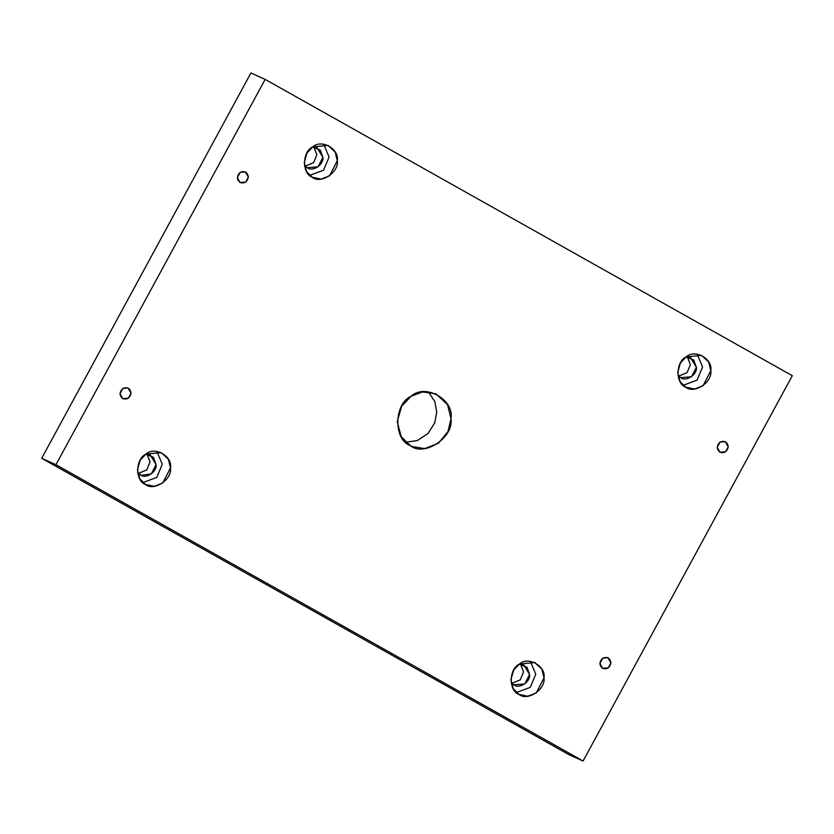 <?xml version="1.0" encoding="UTF-8"?>
<svg xmlns="http://www.w3.org/2000/svg" width="834" height="834" viewBox="0 0 834 834"><rect width="100%" height="100%" fill="white"/><g stroke="black" fill="none" stroke-linecap="round" stroke-linejoin="round"><path stroke-width="1.25" d="M719.888 452.226L725.653 451.747L728.228 446.722L725.153 441.613L720.034 442.114L717.209 447.326L719.888 452.226C716.427 449.046 716.479 445.679 720.034 442.114C724.569 440.331 727.3 441.864 728.228 446.722C727.165 451.684 724.381 453.519 719.888 452.226M685.788 387.184L694.618 389.03L703.072 385.746L710.797 370.661L708.712 362.029L701.561 355.347L686.226 356.848L680.419 362.998L677.75 372.475L680.148 381.67L685.788 387.184C675.3 383.744 675.623 361.456 686.226 356.848C694.899 348.716 712.945 358.86 710.797 370.661C712.611 382.233 694.232 394.378 685.788 387.184M697.172 354.127L702.582 366.97L697.057 380.148L683.161 385.308L697.057 380.148L702.582 366.97L697.172 354.127M680.752 377.635L691.553 376.739L696.38 367.304L690.615 357.734L686.101 356.931L693.752 360.027L696.38 367.304C697.516 374.539 686.038 382.128 680.752 377.635L677.906 375.175M687.352 356.931L690.354 364.594L687.112 372.621L678.73 376.103L687.112 372.621L690.354 364.594L687.352 356.931M312.291 177.246L321.121 179.091L329.576 175.807L337.301 160.722L335.216 152.09L328.064 145.408L312.729 146.909L306.922 153.06L304.243 162.526L306.651 171.721L312.291 177.246C301.804 173.795 302.127 151.507 312.729 146.909C321.403 138.778 339.448 148.921 337.301 160.722C339.115 172.294 320.736 184.439 312.291 177.246M323.675 144.188L329.086 157.021L323.561 170.209L309.664 175.369L323.561 170.209L329.086 157.021L323.675 144.188M307.256 167.697L318.056 166.8L322.883 157.365L317.118 147.795L312.604 146.993L320.246 150.089L322.883 157.365C324.019 164.6 312.531 172.19 307.256 167.697L304.41 165.236M313.855 146.993L316.857 154.655L313.615 162.672L305.234 166.164L313.615 162.672L316.857 154.655L313.855 146.993M240.015 182.5L245.78 182.02L248.355 176.985L245.279 171.877L240.171 172.388L237.336 177.59L240.015 182.5C236.554 179.32 236.606 175.943 240.171 172.388C244.696 170.595 247.427 172.127 248.355 176.985C247.291 181.948 244.508 183.793 240.015 182.5M122.692 398.589L128.457 398.11L131.032 393.075L127.946 387.966L122.838 388.477L120.013 393.679L122.692 398.589C119.231 395.41 119.272 392.032 122.838 388.477C127.373 386.684 130.104 388.217 131.032 393.075C129.958 398.037 127.185 399.882 122.692 398.589M145.491 484.46L154.321 486.305L162.776 483.022L170.49 467.926L168.405 459.305L161.264 452.612L145.929 454.123L140.122 460.264L137.443 469.74L139.851 478.935L145.491 484.46C135.004 481.009 135.327 458.721 145.929 454.123C154.592 445.981 172.648 456.135 170.49 467.926C172.304 479.508 153.936 491.653 145.491 484.46M156.865 451.402L162.276 464.236L156.761 477.423L142.854 482.573L156.761 477.423L162.276 464.236L156.865 451.402M140.456 474.911L137.61 472.44L141.196 475.286L151.256 474.004L156.083 464.58L150.308 455.01L145.804 454.207L153.446 457.303L156.083 464.58C157.219 471.815 145.731 479.404 140.456 474.911M147.055 454.196L150.057 461.869L146.815 469.886L138.434 473.378L146.815 469.886L150.057 461.869L147.055 454.196M518.988 694.399L527.818 696.244L536.272 692.96L543.987 677.865L541.912 669.243L534.761 662.55L519.426 664.062L513.619 670.213L510.94 679.679L513.348 688.874L518.988 694.399C508.5 690.948 508.823 668.659 519.426 664.062C528.089 655.931 546.145 666.074 543.987 677.865C545.801 689.447 527.432 701.592 518.988 694.399M530.361 661.341L535.772 674.174L530.257 687.362L516.35 692.512L530.257 687.362L535.772 674.174L530.361 661.341M513.952 684.85L524.753 683.953L529.58 674.518L523.804 664.948L519.301 664.145L526.942 667.242L529.58 674.518C530.716 681.753 519.228 689.343 513.952 684.85L511.106 682.379M520.552 664.145L523.554 671.808L520.312 679.825L511.93 683.317L520.312 679.825L523.554 671.808L520.552 664.145M602.565 668.315L608.33 667.836L610.905 662.811L607.819 657.703L602.711 658.203L599.886 663.416L602.565 668.315C599.104 665.136 599.146 661.769 602.711 658.203C607.246 656.421 609.977 657.953 610.905 662.811C609.831 667.773 607.058 669.608 602.565 668.315M410.338 445.585L412.267 446.565L424.683 448.588L438.423 443.25L447.994 431.532L450.975 418.731L447.587 404.698L435.963 393.836L422.484 391.938L411.047 396.286L401.623 406.283L397.265 421.67L401.175 436.609L410.338 445.585C393.304 439.987 393.825 403.771 411.047 396.286C425.142 383.067 454.467 399.559 450.975 418.731C453.925 437.548 424.068 457.282 410.338 445.585M428.322 391.813L434.91 401.727L436.735 412.33L434.67 422.984L427.967 433.534L417.292 440.602L405.678 442.187L417.292 440.602L427.967 433.534L434.67 422.984L436.735 412.33L434.91 401.727L428.322 391.813M250.909 72.985L265.149 79.386L792.3 375.696L583.091 761.015L55.941 464.705L41.7 458.304L568.851 754.614L583.091 761.015L568.851 754.614L41.7 458.304L250.909 72.985L41.7 458.304L55.941 464.705L265.149 79.386L250.909 72.985M265.149 79.386L55.941 464.705L583.091 761.015L792.3 375.696L265.149 79.386"/></g></svg>
